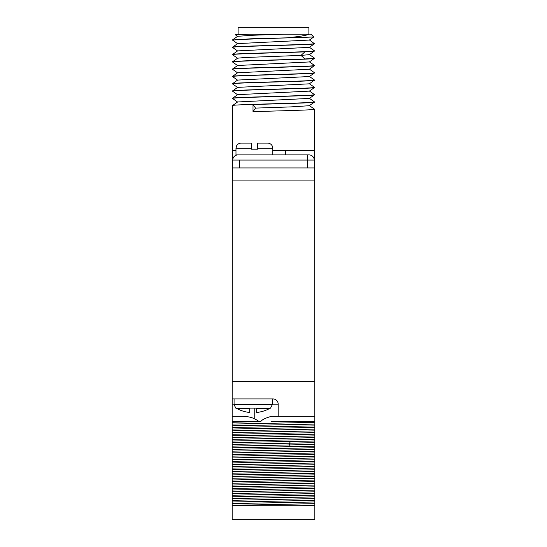 <?xml version="1.0" encoding="UTF-8"?>
<svg xmlns="http://www.w3.org/2000/svg" width="547" height="547" viewBox="0 0 547 547"><rect width="100%" height="100%" fill="white"/><g stroke="black" fill="none" stroke-linecap="round" stroke-linejoin="round"><path stroke-width="0.82" d="M314.84 420.664L314.84 422.352L232.16 424.069L232.16 422.277L260.741 421.518C261.37 421.026 262.109 418.865 271.579 416.308L314.84 416.308L314.84 421.518L314.662 180.086L232.338 180.086L232.16 398.934L272.98 398.934A5.21 5.21 0 0 1 278.191 404.144L272.283 404.144M278.191 416.308L278.191 404.144M232.338 381.567L314.662 381.567M314.84 505.756L314.84 519.65L232.16 519.65L232.16 503.568L314.84 501.955L314.84 505.756L232.16 505.756M314.84 422.352L314.84 501.955M314.84 425.874L232.16 427.487L232.16 424.069M232.16 427.487L232.16 429.053L314.84 427.439M314.84 432.65L232.16 434.263L232.16 429.053M232.16 434.263L232.16 435.829L314.84 434.215M314.84 439.426L232.16 441.039L232.16 435.829M232.16 441.039L232.16 442.598L314.84 440.985M314.84 446.202L232.16 447.808L232.16 442.598M232.16 447.808L232.16 449.374L314.84 447.761M314.84 452.971L232.16 454.584L232.16 449.374M232.16 454.584L232.16 456.15L314.84 454.536M314.84 459.747L232.16 461.36L232.16 456.15M232.16 461.36L232.16 462.919L314.84 461.312M314.84 466.523L232.16 468.129L232.16 462.919M232.16 468.129L232.16 469.695L314.84 468.082M314.84 473.292L232.16 474.905L232.16 469.695M232.16 474.905L232.16 476.471L314.84 474.858M314.84 480.068L232.16 481.681L232.16 476.471M232.16 481.681L232.16 483.24L314.84 481.633M314.84 486.844L232.16 488.45L232.16 483.24M232.16 488.45L232.16 490.016L314.84 488.403M314.84 493.613L232.16 495.226L232.16 490.016M232.16 495.226L232.16 496.792L314.84 495.179M314.84 500.389L232.16 502.002L232.16 496.792M232.16 502.002L232.16 503.568M234.075 404.144L232.16 404.144L232.16 421.518L232.16 416.308L243.005 416.308C247.853 416.534 251.593 417.327 254.218 418.687C257.186 420.13 258.642 421.074 258.594 421.518L232.16 421.518L232.16 422.277M232.16 404.144L232.16 398.934M314.84 424.089L232.16 425.805M314.84 429.121L232.16 430.845M314.84 430.858L232.16 432.581M314.84 435.897L232.16 437.614M314.84 437.634L232.16 439.35M314.84 442.673L232.16 444.39M314.84 444.41L232.16 446.126M314.84 449.443L232.16 451.166M314.84 451.179L232.16 452.902M314.84 456.219L232.16 457.935M314.84 457.955L232.16 459.671M314.84 462.994L232.16 464.711M314.84 464.731L232.16 466.447M314.84 469.764L232.16 471.487M314.84 471.5L232.16 473.223M314.84 476.54L232.16 478.263M314.84 478.276L232.16 479.999M314.84 483.316L232.16 485.032M314.84 485.052L232.16 486.768M314.84 490.091L232.16 491.808M314.84 491.828L232.16 493.544M314.84 496.861L232.16 498.584M314.84 498.597L232.16 500.32M314.84 503.637L232.16 505.353M314.84 505.373L298.272 505.756M314.84 421.518L271.052 421.518M260.741 421.518L258.594 421.518M236.666 408.459L249.705 408.459L249.705 412.479A34.564 34.564 0 0 1 236.666 408.459L235.812 408.137L234.075 404.664L272.283 404.664L270.546 408.137L269.692 408.459L256.652 408.459L256.652 412.479A34.564 34.564 0 0 0 269.692 408.459M249.705 408.137L256.652 408.137M314.491 180.086L314.491 109.222C315.886 110.036 278.56 110.843 253.008 111.656L253.008 104.532C278.56 103.725 315.886 102.911 314.491 102.098L314.491 101.927C317.028 103.144 229.972 104.361 232.509 105.578L237.624 101.968M272.803 150.562L314.491 150.562M314.436 109.161L309.37 105.605L314.491 102.098M232.509 180.086L232.509 105.578M309.37 83.725L314.491 87.335C317.028 88.552 229.972 89.77 232.509 90.987L237.63 87.37L309.37 83.828L314.491 80.04C317.028 81.257 229.972 82.474 232.509 83.691L232.509 83.862C229.972 82.645 317.028 81.435 314.491 80.218M314.443 94.576L314.491 94.631C317.028 95.848 229.972 97.065 232.509 98.282L237.617 94.679M309.37 98.316L314.491 101.927M309.37 105.715L290.724 106.904L255.545 108.094L253.008 111.656M237.63 94.775L232.509 91.158C229.972 89.94 317.028 88.723 314.491 87.513L309.37 91.123L237.63 94.665M309.383 98.412L237.63 101.961M309.37 61.838L314.491 65.455C317.028 66.666 229.972 67.883 232.509 69.1L237.63 65.49M314.443 72.689L314.491 72.744C317.028 73.961 229.972 75.178 232.509 76.395L237.63 72.778L309.383 69.23M309.37 76.43L314.491 80.04M237.63 80.183L232.509 76.566C229.972 75.349 317.028 74.139 314.491 72.922L309.37 76.532L237.63 80.074L232.509 83.691M232.564 54.741L232.509 54.686C230.458 53.736 282.82 52.792 304.898 51.849L314.491 51.035L309.37 54.652L301.007 55.404L244.824 57.497L237.63 58.187L232.509 61.804C230.458 60.861 282.82 59.91 304.898 58.967L314.491 58.331C317.028 59.548 229.972 60.765 232.509 61.975L232.509 61.804M314.491 58.331L309.37 61.948L237.617 65.496M237.63 72.888L232.509 69.271C229.972 68.06 317.028 66.843 314.491 65.626L314.491 65.455M237.63 65.592L232.509 61.975M309.37 69.237L314.491 65.626M253.008 104.532L255.545 108.094M237.63 102.063L232.509 98.453C229.972 97.236 317.028 96.019 314.491 94.809L314.491 94.631M309.37 98.419L314.491 94.809M237.63 51.001L232.509 47.391C229.972 46.174 317.028 44.957 314.491 43.739L309.37 39.952M232.509 40.095L251.094 38.769L293.992 37.661L238 39.487L232.509 40.095L237.63 43.705M314.491 43.569C317.028 44.786 229.972 45.996 232.509 47.213L237.63 43.603L309.37 40.061L313.773 36.977L293.992 37.661M309.37 47.247L314.491 50.864C317.028 52.081 229.972 53.291 232.509 54.509L237.63 50.898L309.37 47.357L314.491 43.739M309.37 54.543L314.491 58.16M250.129 34.188L235.367 34.803L235.983 34.188L284.084 34.188L252.844 35.247L237.63 36.307L232.543 39.876M284.084 34.188L309.342 34.188C306.778 35.357 299.824 36.519 288.474 37.661M235.367 34.803L237.63 36.41M309.342 34.188L311.017 34.188L313.773 36.977M308.891 34.188L308.891 27.35L238.109 27.35L238.109 34.188M232.509 150.562L235.983 150.562M285.657 154.904L285.657 150.562M232.509 167.929L314.491 167.929M314.32 167.929L314.252 160.066A5.21 5.21 0 0 0 309.041 154.904L307.366 154.904L307.366 160.066L314.252 160.066M232.68 167.929L232.748 160.066L307.366 160.066L307.366 167.929M257.521 148.305L272.803 148.305L272.098 145.687C271.059 144.018 269.555 143.157 267.592 143.088L257.521 143.088L257.521 149.174L251.264 149.174L251.264 148.305L235.983 148.305L235.983 154.904L307.366 154.904L307.366 160.066M272.803 148.305L272.803 154.904M237.959 154.904A5.21 5.21 90 0 0 232.748 160.066A5.21 5.21 0 0 1 237.959 154.904A5.21 5.21 0 0 0 232.748 160.066A5.21 5.21 90 0 1 237.959 154.904M251.264 148.305L251.264 143.088L241.193 143.088L251.264 143.088M290.416 441.491L289.575 443.227L289.575 444.964L290.416 446.701M254.218 408.137L254.218 418.687M304.898 51.849L301.007 55.404L304.898 58.967M239.634 167.929L239.634 160.066M272.283 398.934L272.283 404.664M234.075 398.934L234.075 404.664M314.457 94.583L309.37 91.021M314.457 72.703L309.37 69.134M232.543 54.727L237.63 58.297M237.63 87.479L232.543 83.91M235.983 148.305L236.687 145.687C237.726 144.018 239.23 143.157 241.193 143.088"/></g></svg>
